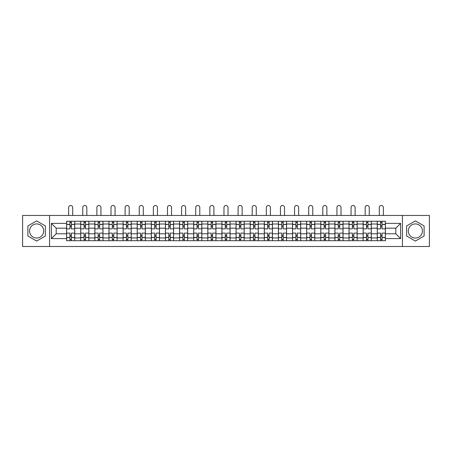 <?xml version="1.0" encoding="UTF-8"?>
<svg xmlns="http://www.w3.org/2000/svg" width="452" height="452" viewBox="0 0 452 452"><rect width="100%" height="100%" fill="white"/><g stroke="black" fill="none" stroke-linecap="round" stroke-linejoin="round"><path stroke-width="0.68" d="M36.629 238.04A7.062 7.062 0 0 1 29.572 230.978A7.062 7.062 0 0 1 36.629 223.921A7.062 7.062 0 0 1 43.691 230.978A7.062 7.062 0 0 1 36.629 238.04M415.371 238.04A7.062 7.062 0 0 1 408.309 230.978A7.062 7.062 0 0 1 415.371 223.921A7.062 7.062 0 0 1 422.428 230.978A7.062 7.062 0 0 1 415.371 238.04M402.427 246.504L429.4 246.504L429.4 215.457L22.6 215.457L22.6 246.504L402.427 246.504L402.427 215.457M80.716 240.707L80.716 224.011L74.738 224.011L74.738 240.707M74.738 224.011L74.738 221.248M80.716 224.011L80.716 221.248M88.863 221.248L88.863 240.707M94.835 240.707L94.835 221.248M102.983 221.248L102.983 240.707M108.955 240.707L108.955 221.248M117.102 221.248L117.102 240.707M123.08 240.707L123.08 221.248M131.227 221.248L131.227 240.707M137.199 240.707L137.199 221.248M145.346 221.248L145.346 240.707M151.318 240.707L151.318 221.248M159.466 221.248L159.466 240.707M165.443 240.707L165.443 221.248M173.591 221.248L173.591 240.707M179.563 240.707L179.563 221.248M187.71 221.248L187.71 240.707M193.682 240.707L193.682 221.248M201.829 221.248L201.829 240.707M207.807 240.707L207.807 221.248M215.954 221.248L215.954 240.707M221.926 240.707L221.926 221.248M230.074 221.248L230.074 240.707M236.046 240.707L236.046 221.248M244.193 221.248L244.193 240.707M250.171 240.707L250.171 221.248M258.318 221.248L258.318 240.707M264.29 240.707L264.29 221.248M272.437 221.248L272.437 240.707M278.409 240.707L278.409 221.248M286.557 221.248L286.557 240.707M292.534 240.707L292.534 221.248M300.682 221.248L300.682 240.707M306.654 240.707L306.654 221.248M314.801 221.248L314.801 240.707M320.773 240.707L320.773 221.248M328.92 221.248L328.92 240.707M334.898 240.707L334.898 221.248M343.045 221.248L343.045 240.707M349.017 240.707L349.017 221.248M357.165 221.248L357.165 240.707M363.137 240.707L363.137 221.248M371.284 221.248L371.284 240.707M377.262 240.707L377.262 221.248M377.262 233.786L371.284 233.786M363.137 233.786L357.165 233.786M349.017 233.786L343.045 233.786M334.898 233.786L328.92 233.786M320.773 233.786L314.801 233.786M306.654 233.786L300.682 233.786M292.534 233.786L286.557 233.786M278.409 233.786L272.437 233.786M264.29 233.786L258.318 233.786M250.171 233.786L244.193 233.786M236.046 233.786L230.074 233.786M221.926 233.786L215.954 233.786M207.807 233.786L201.829 233.786M193.682 233.786L187.71 233.786M179.563 233.786L173.591 233.786M165.443 233.786L159.466 233.786M151.318 233.786L145.346 233.786M137.199 233.786L131.227 233.786M123.08 233.786L117.102 233.786M108.955 233.786L102.983 233.786M94.835 233.786L88.863 233.786M80.716 233.786L74.738 233.786M377.262 228.175L371.284 228.175M363.137 228.175L357.165 228.175M349.017 228.175L343.045 228.175M334.898 228.175L328.92 228.175M320.773 228.175L314.801 228.175M306.654 228.175L300.682 228.175M292.534 228.175L286.557 228.175M278.409 228.175L272.437 228.175M264.29 228.175L258.318 228.175M250.171 228.175L244.193 228.175M236.046 228.175L230.074 228.175M221.926 228.175L215.954 228.175M207.807 228.175L201.829 228.175M193.682 228.175L187.71 228.175M179.563 228.175L173.591 228.175M165.443 228.175L159.466 228.175M151.318 228.175L145.346 228.175M137.199 228.175L131.227 228.175M123.08 228.175L117.102 228.175M108.955 228.175L102.983 228.175M94.835 228.175L88.863 228.175M80.716 228.175L74.738 228.175M56.184 233.786L66.591 233.786L66.591 228.175L56.184 228.175L56.184 233.786L51.387 238.583L51.387 223.373L66.591 223.373L66.591 228.175M385.409 228.175L385.409 233.786L395.816 233.786L395.816 228.175L385.409 228.175L385.409 221.248L66.591 221.248L66.591 223.373M385.409 223.373L400.613 223.373L400.613 238.583L385.409 238.583L385.409 233.786M66.591 233.786L66.591 240.707L385.409 240.707L385.409 238.583M66.591 238.583L51.387 238.583M49.573 246.504L49.573 215.457M45.364 225.938L36.629 220.892L27.894 225.938L27.894 236.023L36.629 241.063L45.364 236.023L45.364 225.938M424.106 225.938L415.371 220.892L406.636 225.938L406.636 236.023L415.371 241.063L424.106 236.023L424.106 225.938M71.393 239.351L69.941 239.351M69.941 222.604L71.393 222.604M85.513 239.351L84.066 239.351M84.066 222.604L85.513 222.604M99.632 239.351L98.186 239.351M98.186 222.604L99.632 222.604M113.757 239.351L112.305 239.351M112.305 222.604L113.757 222.604M127.876 239.351L126.43 239.351M126.43 222.604L127.876 222.604M141.996 239.351L140.549 239.351M140.549 222.604L141.996 222.604M156.121 239.351L154.669 239.351M154.669 222.604L156.121 222.604M170.24 239.351L168.788 239.351M168.788 222.604L170.24 222.604M184.359 239.351L182.913 239.351M182.913 222.604L184.359 222.604M198.484 239.351L197.032 239.351M197.032 222.604L198.484 222.604M212.604 239.351L211.152 239.351M211.152 222.604L212.604 222.604M226.723 239.351L225.277 239.351M225.277 222.604L226.723 222.604M240.848 239.351L239.396 239.351M239.396 222.604L240.848 222.604M254.968 239.351L253.515 239.351M253.515 222.604L254.968 222.604M269.087 239.351L267.64 239.351M267.64 222.604L269.087 222.604M283.212 239.351L281.76 239.351M281.76 222.604L283.212 222.604M297.331 239.351L295.879 239.351M295.879 222.604L297.331 222.604M311.451 239.351L310.004 239.351M310.004 222.604L311.451 222.604M325.57 239.351L324.124 239.351M324.124 222.604L325.57 222.604M339.695 239.351L338.243 239.351M338.243 222.604L339.695 222.604M353.814 239.351L352.368 239.351M352.368 222.604L353.814 222.604M367.934 239.351L366.487 239.351M366.487 222.604L367.934 222.604M382.059 239.351L380.607 239.351M380.607 222.604L382.059 222.604M51.387 223.373L56.184 228.175M395.816 233.786L400.613 238.583M395.816 228.175L400.613 223.373M74.693 240.707L74.693 228.853L71.393 228.853L71.393 221.248M69.941 221.248L69.941 228.853L66.636 228.853L66.636 221.248M72.704 215.457L72.704 207.536A2.034 2.034 0 0 0 70.665 205.496A2.034 2.034 0 0 0 68.631 207.536L68.631 215.457M74.693 228.853L74.693 221.248M66.636 240.707L66.636 233.108L69.941 233.108L69.941 240.707M71.393 240.707L71.393 233.108L74.693 233.108M69.941 226.859L71.393 226.859M66.636 233.108L66.636 228.853M71.393 235.096L69.941 235.096M71.393 239.532L69.941 239.532M69.941 236.272L71.393 236.272M71.393 225.684L69.941 225.684M69.941 222.424L71.393 222.424M88.818 240.707L88.818 228.853L85.513 228.853L85.513 221.248M84.066 221.248L84.066 228.853L80.761 228.853L80.761 221.248M86.824 215.457L86.824 207.536A2.034 2.034 0 0 0 84.79 205.496A2.034 2.034 0 0 0 82.75 207.536L82.75 215.457M88.818 228.853L88.818 221.248M80.761 240.707L80.761 233.108L84.066 233.108L84.066 240.707M85.513 240.707L85.513 233.108L88.818 233.108M84.066 226.859L85.513 226.859M80.761 233.108L80.761 228.853M85.513 235.096L84.066 235.096M85.513 239.532L84.066 239.532M84.066 236.272L85.513 236.272M85.513 225.684L84.066 225.684M84.066 222.424L85.513 222.424M102.937 240.707L102.937 228.853L99.632 228.853L99.632 221.248M98.186 221.248L98.186 228.853L94.88 228.853L94.88 221.248M100.943 215.457L100.943 207.536A2.034 2.034 0 0 0 98.909 205.496A2.034 2.034 0 0 0 96.875 207.536L96.875 215.457M102.937 228.853L102.937 221.248M94.88 240.707L94.88 233.108L98.186 233.108L98.186 240.707M99.632 240.707L99.632 233.108L102.937 233.108M98.186 226.859L99.632 226.859M94.88 233.108L94.88 228.853M99.632 235.096L98.186 235.096M99.632 239.532L98.186 239.532M98.186 236.272L99.632 236.272M99.632 225.684L98.186 225.684M98.186 222.424L99.632 222.424M117.057 240.707L117.057 228.853L113.757 228.853L113.757 221.248M112.305 221.248L112.305 228.853L109 228.853L109 221.248M115.068 215.457L115.068 207.536A2.034 2.034 0 0 0 113.028 205.496A2.034 2.034 0 0 0 110.994 207.536L110.994 215.457M117.057 228.853L117.057 221.248M109 240.707L109 233.108L112.305 233.108L112.305 240.707M113.757 240.707L113.757 233.108L117.057 233.108M112.305 226.859L113.757 226.859M109 233.108L109 228.853M113.757 235.096L112.305 235.096M113.757 239.532L112.305 239.532M112.305 236.272L113.757 236.272M113.757 225.684L112.305 225.684M112.305 222.424L113.757 222.424M131.182 240.707L131.182 228.853L127.876 228.853L127.876 221.248M126.43 221.248L126.43 228.853L123.125 228.853L123.125 221.248M129.187 215.457L129.187 207.536A2.034 2.034 0 0 0 127.153 205.496A2.034 2.034 0 0 0 125.114 207.536L125.114 215.457M131.182 228.853L131.182 221.248M123.125 240.707L123.125 233.108L126.43 233.108L126.43 240.707M127.876 240.707L127.876 233.108L131.182 233.108M126.43 226.859L127.876 226.859M123.125 233.108L123.125 228.853M127.876 235.096L126.43 235.096M127.876 239.532L126.43 239.532M126.43 236.272L127.876 236.272M127.876 225.684L126.43 225.684M126.43 222.424L127.876 222.424M145.301 240.707L145.301 228.853L141.996 228.853L141.996 221.248M140.549 221.248L140.549 228.853L137.244 228.853L137.244 221.248M143.307 215.457L143.307 207.536A2.034 2.034 0 0 0 141.273 205.496A2.034 2.034 0 0 0 139.239 207.536L139.239 215.457M145.301 228.853L145.301 221.248M137.244 240.707L137.244 233.108L140.549 233.108L140.549 240.707M141.996 240.707L141.996 233.108L145.301 233.108M140.549 226.859L141.996 226.859M137.244 233.108L137.244 228.853M141.996 235.096L140.549 235.096M141.996 239.532L140.549 239.532M140.549 236.272L141.996 236.272M141.996 225.684L140.549 225.684M140.549 222.424L141.996 222.424M159.42 240.707L159.42 228.853L156.121 228.853L156.121 221.248M154.669 221.248L154.669 228.853L151.363 228.853L151.363 221.248M157.432 215.457L157.432 207.536A2.034 2.034 0 0 0 155.392 205.496A2.034 2.034 0 0 0 153.358 207.536L153.358 215.457M159.42 228.853L159.42 221.248M151.363 240.707L151.363 233.108L154.669 233.108L154.669 240.707M156.121 240.707L156.121 233.108L159.42 233.108M154.669 226.859L156.121 226.859M151.363 233.108L151.363 228.853M156.121 235.096L154.669 235.096M156.121 239.532L154.669 239.532M154.669 236.272L156.121 236.272M156.121 225.684L154.669 225.684M154.669 222.424L156.121 222.424M173.545 240.707L173.545 228.853L170.24 228.853L170.24 221.248M168.788 221.248L168.788 228.853L165.488 228.853L165.488 221.248M171.551 215.457L171.551 207.536A2.034 2.034 0 0 0 169.517 205.496A2.034 2.034 0 0 0 167.477 207.536L167.477 215.457M173.545 228.853L173.545 221.248M165.488 240.707L165.488 233.108L168.788 233.108L168.788 240.707M170.24 240.707L170.24 233.108L173.545 233.108M168.788 226.859L170.24 226.859M165.488 233.108L165.488 228.853M170.24 235.096L168.788 235.096M170.24 239.532L168.788 239.532M168.788 236.272L170.24 236.272M170.24 225.684L168.788 225.684M168.788 222.424L170.24 222.424M187.665 240.707L187.665 228.853L184.359 228.853L184.359 221.248M182.913 221.248L182.913 228.853L179.608 228.853L179.608 221.248M185.67 215.457L185.67 207.536A2.034 2.034 0 0 0 183.636 205.496A2.034 2.034 0 0 0 181.602 207.536L181.602 215.457M187.665 228.853L187.665 221.248M179.608 240.707L179.608 233.108L182.913 233.108L182.913 240.707M184.359 240.707L184.359 233.108L187.665 233.108M182.913 226.859L184.359 226.859M179.608 233.108L179.608 228.853M184.359 235.096L182.913 235.096M184.359 239.532L182.913 239.532M182.913 236.272L184.359 236.272M184.359 225.684L182.913 225.684M182.913 222.424L184.359 222.424M201.784 240.707L201.784 228.853L198.484 228.853L198.484 221.248M197.032 221.248L197.032 228.853L193.727 228.853L193.727 221.248M199.795 215.457L199.795 207.536A2.034 2.034 0 0 0 197.756 205.496A2.034 2.034 0 0 0 195.722 207.536L195.722 215.457M201.784 228.853L201.784 221.248M193.727 240.707L193.727 233.108L197.032 233.108L197.032 240.707M198.484 240.707L198.484 233.108L201.784 233.108M197.032 226.859L198.484 226.859M193.727 233.108L193.727 228.853M198.484 235.096L197.032 235.096M198.484 239.532L197.032 239.532M197.032 236.272L198.484 236.272M198.484 225.684L197.032 225.684M197.032 222.424L198.484 222.424M215.909 240.707L215.909 228.853L212.604 228.853L212.604 221.248M211.152 221.248L211.152 228.853L207.852 228.853L207.852 221.248M213.915 215.457L213.915 207.536A2.034 2.034 0 0 0 211.881 205.496A2.034 2.034 0 0 0 209.841 207.536L209.841 215.457M215.909 228.853L215.909 221.248M207.852 240.707L207.852 233.108L211.152 233.108L211.152 240.707M212.604 240.707L212.604 233.108L215.909 233.108M211.152 226.859L212.604 226.859M207.852 233.108L207.852 228.853M212.604 235.096L211.152 235.096M212.604 239.532L211.152 239.532M211.152 236.272L212.604 236.272M212.604 225.684L211.152 225.684M211.152 222.424L212.604 222.424M230.028 240.707L230.028 228.853L226.723 228.853L226.723 221.248M225.277 221.248L225.277 228.853L221.972 228.853L221.972 221.248M228.034 215.457L228.034 207.536A2.034 2.034 0 0 0 226 205.496A2.034 2.034 0 0 0 223.966 207.536L223.966 215.457M230.028 228.853L230.028 221.248M221.972 240.707L221.972 233.108L225.277 233.108L225.277 240.707M226.723 240.707L226.723 233.108L230.028 233.108M225.277 226.859L226.723 226.859M221.972 233.108L221.972 228.853M226.723 235.096L225.277 235.096M226.723 239.532L225.277 239.532M225.277 236.272L226.723 236.272M226.723 225.684L225.277 225.684M225.277 222.424L226.723 222.424M244.148 240.707L244.148 228.853L240.848 228.853L240.848 221.248M239.396 221.248L239.396 228.853L236.091 228.853L236.091 221.248M242.159 215.457L242.159 207.536A2.034 2.034 0 0 0 240.119 205.496A2.034 2.034 0 0 0 238.085 207.536L238.085 215.457M244.148 228.853L244.148 221.248M236.091 240.707L236.091 233.108L239.396 233.108L239.396 240.707M240.848 240.707L240.848 233.108L244.148 233.108M239.396 226.859L240.848 226.859M236.091 233.108L236.091 228.853M240.848 235.096L239.396 235.096M240.848 239.532L239.396 239.532M239.396 236.272L240.848 236.272M240.848 225.684L239.396 225.684M239.396 222.424L240.848 222.424M258.273 240.707L258.273 228.853L254.968 228.853L254.968 221.248M253.515 221.248L253.515 228.853L250.216 228.853L250.216 221.248M256.278 215.457L256.278 207.536A2.034 2.034 0 0 0 254.244 205.496A2.034 2.034 0 0 0 252.205 207.536L252.205 215.457M258.273 228.853L258.273 221.248M250.216 240.707L250.216 233.108L253.515 233.108L253.515 240.707M254.968 240.707L254.968 233.108L258.273 233.108M253.515 226.859L254.968 226.859M250.216 233.108L250.216 228.853M254.968 235.096L253.515 235.096M254.968 239.532L253.515 239.532M253.515 236.272L254.968 236.272M254.968 225.684L253.515 225.684M253.515 222.424L254.968 222.424M272.392 240.707L272.392 228.853L269.087 228.853L269.087 221.248M267.64 221.248L267.64 228.853L264.335 228.853L264.335 221.248M270.398 215.457L270.398 207.536A2.034 2.034 0 0 0 268.364 205.496A2.034 2.034 0 0 0 266.33 207.536L266.33 215.457M272.392 228.853L272.392 221.248M264.335 240.707L264.335 233.108L267.64 233.108L267.64 240.707M269.087 240.707L269.087 233.108L272.392 233.108M267.64 226.859L269.087 226.859M264.335 233.108L264.335 228.853M269.087 235.096L267.64 235.096M269.087 239.532L267.64 239.532M267.64 236.272L269.087 236.272M269.087 225.684L267.64 225.684M267.64 222.424L269.087 222.424M286.512 240.707L286.512 228.853L283.212 228.853L283.212 221.248M281.76 221.248L281.76 228.853L278.455 228.853L278.455 221.248M284.523 215.457L284.523 207.536A2.034 2.034 0 0 0 282.483 205.496A2.034 2.034 0 0 0 280.449 207.536L280.449 215.457M286.512 228.853L286.512 221.248M278.455 240.707L278.455 233.108L281.76 233.108L281.76 240.707M283.212 240.707L283.212 233.108L286.512 233.108M281.76 226.859L283.212 226.859M278.455 233.108L278.455 228.853M283.212 235.096L281.76 235.096M283.212 239.532L281.76 239.532M281.76 236.272L283.212 236.272M283.212 225.684L281.76 225.684M281.76 222.424L283.212 222.424M300.637 240.707L300.637 228.853L297.331 228.853L297.331 221.248M295.879 221.248L295.879 228.853L292.58 228.853L292.58 221.248M298.642 215.457L298.642 207.536A2.034 2.034 0 0 0 296.608 205.496A2.034 2.034 0 0 0 294.568 207.536L294.568 215.457M300.637 228.853L300.637 221.248M292.58 240.707L292.58 233.108L295.879 233.108L295.879 240.707M297.331 240.707L297.331 233.108L300.637 233.108M295.879 226.859L297.331 226.859M292.58 233.108L292.58 228.853M297.331 235.096L295.879 235.096M297.331 239.532L295.879 239.532M295.879 236.272L297.331 236.272M297.331 225.684L295.879 225.684M295.879 222.424L297.331 222.424M314.756 240.707L314.756 228.853L311.451 228.853L311.451 221.248M310.004 221.248L310.004 228.853L306.699 228.853L306.699 221.248M312.761 215.457L312.761 207.536A2.034 2.034 0 0 0 310.727 205.496A2.034 2.034 0 0 0 308.693 207.536L308.693 215.457M314.756 228.853L314.756 221.248M306.699 240.707L306.699 233.108L310.004 233.108L310.004 240.707M311.451 240.707L311.451 233.108L314.756 233.108M310.004 226.859L311.451 226.859M306.699 233.108L306.699 228.853M311.451 235.096L310.004 235.096M311.451 239.532L310.004 239.532M310.004 236.272L311.451 236.272M311.451 225.684L310.004 225.684M310.004 222.424L311.451 222.424M328.875 240.707L328.875 228.853L325.57 228.853L325.57 221.248M324.124 221.248L324.124 228.853L320.818 228.853L320.818 221.248M326.886 215.457L326.886 207.536A2.034 2.034 0 0 0 324.847 205.496A2.034 2.034 0 0 0 322.813 207.536L322.813 215.457M328.875 228.853L328.875 221.248M320.818 240.707L320.818 233.108L324.124 233.108L324.124 240.707M325.57 240.707L325.57 233.108L328.875 233.108M324.124 226.859L325.57 226.859M320.818 233.108L320.818 228.853M325.57 235.096L324.124 235.096M325.57 239.532L324.124 239.532M324.124 236.272L325.57 236.272M325.57 225.684L324.124 225.684M324.124 222.424L325.57 222.424M343 240.707L343 228.853L339.695 228.853L339.695 221.248M338.243 221.248L338.243 228.853L334.943 228.853L334.943 221.248M341.006 215.457L341.006 207.536A2.034 2.034 0 0 0 338.972 205.496A2.034 2.034 0 0 0 336.932 207.536L336.932 215.457M343 228.853L343 221.248M334.943 240.707L334.943 233.108L338.243 233.108L338.243 240.707M339.695 240.707L339.695 233.108L343 233.108M338.243 226.859L339.695 226.859M334.943 233.108L334.943 228.853M339.695 235.096L338.243 235.096M339.695 239.532L338.243 239.532M338.243 236.272L339.695 236.272M339.695 225.684L338.243 225.684M338.243 222.424L339.695 222.424M357.12 240.707L357.12 228.853L353.814 228.853L353.814 221.248M352.368 221.248L352.368 228.853L349.063 228.853L349.063 221.248M355.125 215.457L355.125 207.536A2.034 2.034 0 0 0 353.091 205.496A2.034 2.034 0 0 0 351.057 207.536L351.057 215.457M357.12 228.853L357.12 221.248M349.063 240.707L349.063 233.108L352.368 233.108L352.368 240.707M353.814 240.707L353.814 233.108L357.12 233.108M352.368 226.859L353.814 226.859M349.063 233.108L349.063 228.853M353.814 235.096L352.368 235.096M353.814 239.532L352.368 239.532M352.368 236.272L353.814 236.272M353.814 225.684L352.368 225.684M352.368 222.424L353.814 222.424M371.239 240.707L371.239 228.853L367.934 228.853L367.934 221.248M366.487 221.248L366.487 228.853L363.182 228.853L363.182 221.248M369.25 215.457L369.25 207.536A2.034 2.034 0 0 0 367.21 205.496A2.034 2.034 0 0 0 365.176 207.536L365.176 215.457M371.239 228.853L371.239 221.248M363.182 240.707L363.182 233.108L366.487 233.108L366.487 240.707M367.934 240.707L367.934 233.108L371.239 233.108M366.487 226.859L367.934 226.859M363.182 233.108L363.182 228.853M367.934 235.096L366.487 235.096M367.934 239.532L366.487 239.532M366.487 236.272L367.934 236.272M367.934 225.684L366.487 225.684M366.487 222.424L367.934 222.424M385.364 240.707L385.364 228.853L382.059 228.853L382.059 221.248M380.607 221.248L380.607 228.853L377.307 228.853L377.307 221.248M383.369 215.457L383.369 207.536A2.034 2.034 0 0 0 381.335 205.496A2.034 2.034 0 0 0 379.296 207.536L379.296 215.457M385.364 228.853L385.364 221.248M377.307 240.707L377.307 233.108L380.607 233.108L380.607 240.707M382.059 240.707L382.059 233.108L385.364 233.108M380.607 226.859L382.059 226.859M377.307 233.108L377.307 228.853M382.059 235.096L380.607 235.096M382.059 239.532L380.607 239.532M380.607 236.272L382.059 236.272M382.059 225.684L380.607 225.684M380.607 222.424L382.059 222.424M363.137 224.011L357.165 224.011M349.017 224.011L343.045 224.011M334.898 224.011L328.92 224.011M320.773 224.011L314.801 224.011M306.654 224.011L300.682 224.011M292.534 224.011L286.557 224.011M278.409 224.011L272.437 224.011M264.29 224.011L258.318 224.011M250.171 224.011L244.193 224.011M236.046 224.011L230.074 224.011M221.926 224.011L215.954 224.011M207.807 224.011L201.829 224.011M193.682 224.011L187.71 224.011M179.563 224.011L173.591 224.011M165.443 224.011L159.466 224.011M151.318 224.011L145.346 224.011M137.199 224.011L131.227 224.011M123.08 224.011L117.102 224.011M108.955 224.011L102.983 224.011M94.835 224.011L88.863 224.011M377.262 224.011L371.284 224.011M363.137 237.95L357.165 237.95M349.017 237.95L343.045 237.95M334.898 237.95L328.92 237.95M320.773 237.95L314.801 237.95M306.654 237.95L300.682 237.95M292.534 237.95L286.557 237.95M278.409 237.95L272.437 237.95M264.29 237.95L258.318 237.95M250.171 237.95L244.193 237.95M236.046 237.95L230.074 237.95M221.926 237.95L215.954 237.95M207.807 237.95L201.829 237.95M193.682 237.95L187.71 237.95M179.563 237.95L173.591 237.95M165.443 237.95L159.466 237.95M151.318 237.95L145.346 237.95M137.199 237.95L131.227 237.95M123.08 237.95L117.102 237.95M108.955 237.95L102.983 237.95M94.835 237.95L88.863 237.95M80.716 237.95L74.738 237.95M377.262 237.95L371.284 237.95M74.693 224.373L71.393 224.373M69.941 224.373L66.636 224.373M69.941 224.491L66.636 224.491M69.941 237.464L66.636 237.464M69.941 237.588L66.636 237.588M74.693 237.588L71.393 237.588M74.693 224.491L71.393 224.491M74.693 237.464L71.393 237.464M88.818 224.373L85.513 224.373M84.066 224.373L80.761 224.373M84.066 224.491L80.761 224.491M84.066 237.464L80.761 237.464M84.066 237.588L80.761 237.588M88.818 237.588L85.513 237.588M88.818 224.491L85.513 224.491M88.818 237.464L85.513 237.464M102.937 224.373L99.632 224.373M98.186 224.373L94.88 224.373M98.186 224.491L94.88 224.491M98.186 237.464L94.88 237.464M98.186 237.588L94.88 237.588M102.937 237.588L99.632 237.588M102.937 224.491L99.632 224.491M102.937 237.464L99.632 237.464M117.057 224.373L113.757 224.373M112.305 224.373L109 224.373M112.305 224.491L109 224.491M112.305 237.464L109 237.464M112.305 237.588L109 237.588M117.057 237.588L113.757 237.588M117.057 224.491L113.757 224.491M117.057 237.464L113.757 237.464M131.182 224.373L127.876 224.373M126.43 224.373L123.125 224.373M126.43 224.491L123.125 224.491M126.43 237.464L123.125 237.464M126.43 237.588L123.125 237.588M131.182 237.588L127.876 237.588M131.182 224.491L127.876 224.491M131.182 237.464L127.876 237.464M145.301 224.373L141.996 224.373M140.549 224.373L137.244 224.373M140.549 224.491L137.244 224.491M140.549 237.464L137.244 237.464M140.549 237.588L137.244 237.588M145.301 237.588L141.996 237.588M145.301 224.491L141.996 224.491M145.301 237.464L141.996 237.464M159.42 224.373L156.121 224.373M154.669 224.373L151.363 224.373M154.669 224.491L151.363 224.491M154.669 237.464L151.363 237.464M154.669 237.588L151.363 237.588M159.42 237.588L156.121 237.588M159.42 224.491L156.121 224.491M159.42 237.464L156.121 237.464M173.545 224.373L170.24 224.373M168.788 224.373L165.488 224.373M168.788 224.491L165.488 224.491M168.788 237.464L165.488 237.464M168.788 237.588L165.488 237.588M173.545 237.588L170.24 237.588M173.545 224.491L170.24 224.491M173.545 237.464L170.24 237.464M187.665 224.373L184.359 224.373M182.913 224.373L179.608 224.373M182.913 224.491L179.608 224.491M182.913 237.464L179.608 237.464M182.913 237.588L179.608 237.588M187.665 237.588L184.359 237.588M187.665 224.491L184.359 224.491M187.665 237.464L184.359 237.464M201.784 224.373L198.484 224.373M197.032 224.373L193.727 224.373M197.032 224.491L193.727 224.491M197.032 237.464L193.727 237.464M197.032 237.588L193.727 237.588M201.784 237.588L198.484 237.588M201.784 224.491L198.484 224.491M201.784 237.464L198.484 237.464M215.909 224.373L212.604 224.373M211.152 224.373L207.852 224.373M211.152 224.491L207.852 224.491M211.152 237.464L207.852 237.464M211.152 237.588L207.852 237.588M215.909 237.588L212.604 237.588M215.909 224.491L212.604 224.491M215.909 237.464L212.604 237.464M230.028 224.373L226.723 224.373M225.277 224.373L221.972 224.373M225.277 224.491L221.972 224.491M225.277 237.464L221.972 237.464M225.277 237.588L221.972 237.588M230.028 237.588L226.723 237.588M230.028 224.491L226.723 224.491M230.028 237.464L226.723 237.464M244.148 224.373L240.848 224.373M239.396 224.373L236.091 224.373M239.396 224.491L236.091 224.491M239.396 237.464L236.091 237.464M239.396 237.588L236.091 237.588M244.148 237.588L240.848 237.588M244.148 224.491L240.848 224.491M244.148 237.464L240.848 237.464M258.273 224.373L254.968 224.373M253.515 224.373L250.216 224.373M253.515 224.491L250.216 224.491M253.515 237.464L250.216 237.464M253.515 237.588L250.216 237.588M258.273 237.588L254.968 237.588M258.273 224.491L254.968 224.491M258.273 237.464L254.968 237.464M272.392 224.373L269.087 224.373M267.64 224.373L264.335 224.373M267.64 224.491L264.335 224.491M267.64 237.464L264.335 237.464M267.64 237.588L264.335 237.588M272.392 237.588L269.087 237.588M272.392 224.491L269.087 224.491M272.392 237.464L269.087 237.464M286.512 224.373L283.212 224.373M281.76 224.373L278.455 224.373M281.76 224.491L278.455 224.491M281.76 237.464L278.455 237.464M281.76 237.588L278.455 237.588M286.512 237.588L283.212 237.588M286.512 224.491L283.212 224.491M286.512 237.464L283.212 237.464M300.637 224.373L297.331 224.373M295.879 224.373L292.58 224.373M295.879 224.491L292.58 224.491M295.879 237.464L292.58 237.464M295.879 237.588L292.58 237.588M300.637 237.588L297.331 237.588M300.637 224.491L297.331 224.491M300.637 237.464L297.331 237.464M314.756 224.373L311.451 224.373M310.004 224.373L306.699 224.373M310.004 224.491L306.699 224.491M310.004 237.464L306.699 237.464M310.004 237.588L306.699 237.588M314.756 237.588L311.451 237.588M314.756 224.491L311.451 224.491M314.756 237.464L311.451 237.464M328.875 224.373L325.57 224.373M324.124 224.373L320.818 224.373M324.124 224.491L320.818 224.491M324.124 237.464L320.818 237.464M324.124 237.588L320.818 237.588M328.875 237.588L325.57 237.588M328.875 224.491L325.57 224.491M328.875 237.464L325.57 237.464M343 224.373L339.695 224.373M338.243 224.373L334.943 224.373M338.243 224.491L334.943 224.491M338.243 237.464L334.943 237.464M338.243 237.588L334.943 237.588M343 237.588L339.695 237.588M343 224.491L339.695 224.491M343 237.464L339.695 237.464M357.12 224.373L353.814 224.373M352.368 224.373L349.063 224.373M352.368 224.491L349.063 224.491M352.368 237.464L349.063 237.464M352.368 237.588L349.063 237.588M357.12 237.588L353.814 237.588M357.12 224.491L353.814 224.491M357.12 237.464L353.814 237.464M371.239 224.373L367.934 224.373M366.487 224.373L363.182 224.373M366.487 224.491L363.182 224.491M366.487 237.464L363.182 237.464M366.487 237.588L363.182 237.588M371.239 237.588L367.934 237.588M371.239 224.491L367.934 224.491M371.239 237.464L367.934 237.464M385.364 224.373L382.059 224.373M380.607 224.373L377.307 224.373M380.607 224.491L377.307 224.491M380.607 237.464L377.307 237.464M380.607 237.588L377.307 237.588M385.364 237.588L382.059 237.588M385.364 224.491L382.059 224.491M385.364 237.464L382.059 237.464"/></g></svg>
